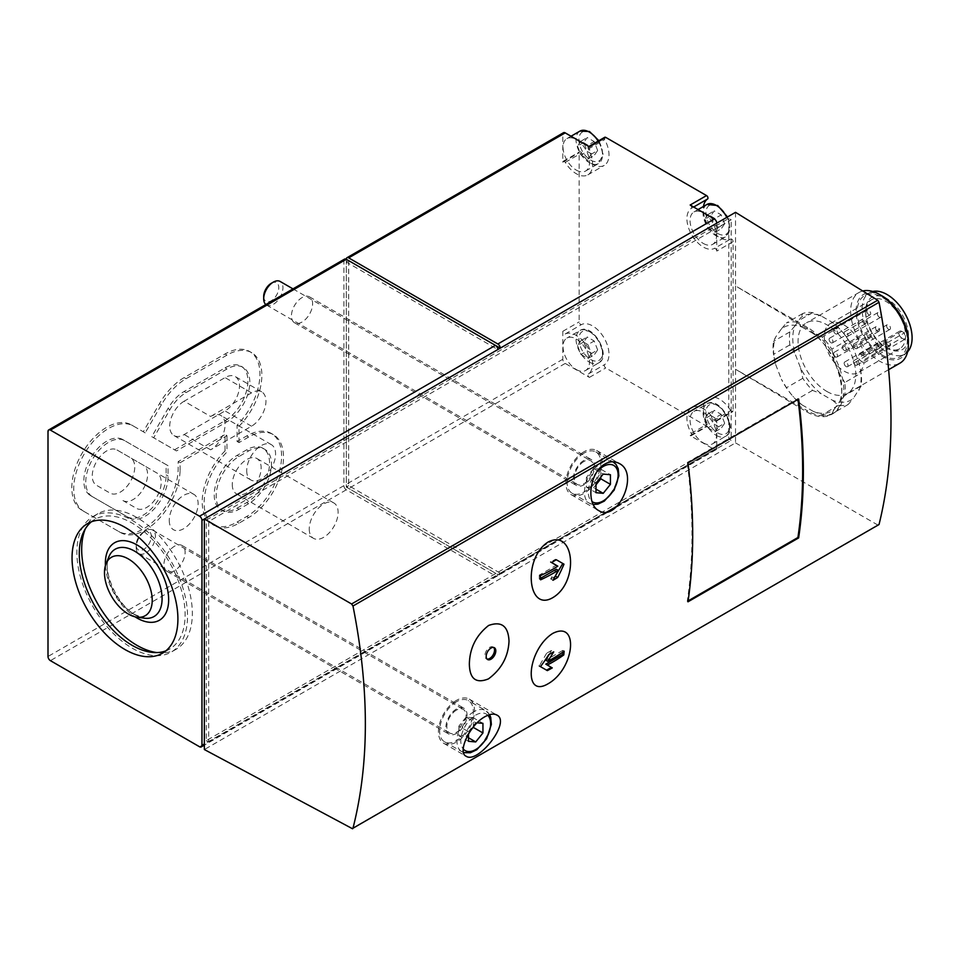 <?xml version="1.0" encoding="UTF-8"?>
<svg xmlns="http://www.w3.org/2000/svg" width="960" height="960" viewBox="0 0 960 960"><rect width="100%" height="100%" fill="white"/><g stroke="black" fill="none" stroke-linecap="round" stroke-linejoin="round"><path stroke-width="0.72" stroke-dasharray="4.8 3.6" d="M174.54 449.82L225.048 420.66A32.316 18.66 120 0 0 246.168 392.172A32.316 18.66 120 0 0 241.212 366.276A32.316 18.66 120 0 0 225.048 367.872L184.152 391.488A32.316 18.66 120 0 0 168 408.552L151.764 436.668L176.46 450.936L226.98 421.764A32.316 18.66 120 0 0 248.088 393.288A32.316 18.66 120 0 0 243.132 367.392A32.316 18.66 120 0 0 226.98 368.988L186.084 392.604A32.316 18.66 120 0 0 169.92 409.656L153.684 437.784L176.46 450.936M184.152 401.208A20.412 11.784 120 0 0 170.82 419.196A20.412 11.784 120 0 0 173.952 435.552A20.412 11.784 120 0 0 184.152 434.544L225.048 410.928A20.412 11.784 120 0 0 238.392 392.94A20.412 11.784 120 0 0 235.26 376.584A20.412 11.784 120 0 0 225.048 377.604L184.152 401.208L210.624 416.484A20.412 11.784 120 0 1 220.824 415.476A20.412 11.784 120 0 1 223.956 431.832A20.412 11.784 120 0 1 210.624 449.82L251.52 426.204A20.412 11.784 120 0 0 264.852 408.228A20.412 11.784 120 0 0 261.72 391.86A20.412 11.784 120 0 0 251.52 392.88L210.624 416.484M225.048 450.9A49.332 28.476 120 0 0 212.412 524.484A49.332 28.476 120 0 0 237.084 522.048L246.708 516.492A49.332 28.476 120 0 0 278.928 473.016A49.332 28.476 120 0 0 271.368 433.488A49.332 28.476 120 0 0 246.708 435.936L237.084 441.492L237.084 425.124A49.332 28.476 120 0 0 249.72 351.54A49.332 28.476 120 0 0 225.048 353.988L184.152 377.604A49.332 28.476 120 0 0 159.492 403.632L143.268 431.748L131.364 424.872A49.332 28.476 120 0 0 82.032 453.36A49.332 28.476 120 0 0 82.032 510.324L118.608 531.432A49.332 28.476 120 0 0 156.3 518.556A49.332 28.476 120 0 0 178.14 469.368L178.14 461.628L225.048 434.544L225.048 450.9L226.98 452.016A49.332 28.476 120 0 0 214.344 525.6A49.332 28.476 120 0 0 239.004 523.152L248.628 517.596A49.332 28.476 120 0 0 280.86 474.132A49.332 28.476 120 0 0 273.288 434.604A49.332 28.476 120 0 0 248.628 437.04L239.004 442.596L237.084 441.492M174.54 570.648A14.964 8.64 -60 0 1 167.052 571.392A14.964 8.64 -60 0 1 164.76 559.404A14.964 8.64 -60 0 1 174.54 546.204A14.964 8.64 -60 0 1 182.016 545.472A14.964 8.64 -60 0 1 184.32 557.46A14.964 8.64 -60 0 1 174.54 570.648M302.028 322.044A14.964 8.64 -60 0 1 294.552 322.788A14.964 8.64 -60 0 1 292.248 310.788A14.964 8.64 -60 0 1 302.028 297.6A14.964 8.64 -60 0 1 309.516 296.856A14.964 8.64 -60 0 1 311.808 308.856A14.964 8.64 -60 0 1 302.028 322.044M495.456 345.384L348.696 260.652L346.296 262.044L346.296 487.044L497.844 574.548A3.408 1.968 -120 0 1 497.148 576.096A3.408 1.968 -120 0 1 495.444 575.928L346.296 489.816A3.408 1.968 -120 0 1 343.896 485.652L343.896 260.652L48 431.484M724.668 223.836L721.2 214.884L714.252 210.876L710.784 215.808L714.252 224.76L721.2 228.768L724.668 223.836L718.416 227.448L714.936 218.496L721.2 214.884M724.668 423.276L721.2 414.324L714.252 410.316L710.784 415.26L714.252 424.212L721.2 428.22L724.668 423.276L718.416 426.888L714.936 417.936L721.2 414.324M597.648 150.504L594.18 141.552L587.232 137.544L583.764 142.476L587.232 151.428L594.18 155.436L597.648 150.504L591.396 154.116L587.928 145.164L594.18 141.552M597.648 349.944L594.18 340.992L587.232 336.984L583.764 341.928L587.232 350.88L594.18 354.888L597.648 349.944L591.396 353.556L587.928 344.604L594.18 340.992M206.292 740.652L208.692 742.044L208.692 521.484L731.196 219.828L728.784 218.436L206.292 520.092L206.292 740.652L716.76 445.932L716.76 448.152A3.408 1.968 -120 0 1 716.052 449.712A3.408 1.968 -120 0 1 714.36 449.544L690.168 435.576A2.04 1.176 -120 0 0 691.188 435.684A2.04 1.176 -120 0 0 691.224 433.404A23.136 13.356 -120 0 1 691.728 407.568A23.136 13.356 -120 0 1 714.336 420.06L730.704 410.616A2.04 1.176 -120 0 0 732.696 411.72A2.04 1.176 -120 0 0 733.116 410.784L733.116 241.644A2.04 1.176 -120 0 0 732.252 239.616A2.04 1.176 -120 0 0 730.704 239.016A23.136 13.356 -120 0 1 711.912 230.88A23.136 13.356 -120 0 1 703.488 206.436M730.704 410.616A23.136 13.356 -120 0 0 708.084 398.124A23.136 13.356 -120 0 0 707.592 423.96A2.04 1.176 -120 0 1 707.544 426.24A2.04 1.176 -120 0 1 706.524 426.132L605.76 367.956A2.04 1.176 -120 0 1 604.428 366.192A2.04 1.176 -120 0 1 604.692 364.548A23.136 13.356 -120 0 0 604.2 338.148A23.136 13.356 -120 0 0 581.58 324.516A2.04 1.176 -120 0 1 580.02 323.916A2.04 1.176 -120 0 1 579.156 321.888L579.156 152.76A2.04 1.176 -120 0 1 579.588 151.824A2.04 1.176 -120 0 1 581.58 152.928A23.136 13.356 -120 0 0 604.2 165.42A23.136 13.356 -120 0 0 604.692 139.584A2.04 1.176 -120 0 1 604.728 137.304M728.784 218.436L728.784 438.984L731.196 440.376L731.196 219.828M885.636 347.328A28.236 16.308 -120 0 0 899.748 348.72A28.236 16.308 -120 0 0 899.748 316.116A28.236 16.308 -120 0 0 871.512 299.808A28.236 16.308 -120 0 0 865.668 312.744A28.236 16.308 -120 0 0 885.636 347.328L887.076 348.156A30.276 17.484 -120 0 0 908.484 335.796A30.276 17.484 -120 0 0 887.076 298.716A30.276 17.484 -120 0 0 865.668 311.076A30.276 17.484 -120 0 0 887.076 348.156L885.636 347.328M864.012 356.232A28.236 16.308 -120 0 0 850.536 329.904A28.236 16.308 -120 0 0 830.136 323.7A28.236 16.308 -120 0 0 825.816 346.332A28.236 16.308 -120 0 0 844.26 371.208A28.236 16.308 -120 0 0 858.372 372.612A28.236 16.308 -120 0 0 864.012 362.892L861.336 361.344L901.752 338.016L904.428 339.564A28.236 16.308 -120 0 0 904.428 332.892L864.012 356.232L861.336 354.684A4.08 2.352 -120 0 0 859.296 354.48A4.08 2.352 -120 0 0 858.672 357.756A4.08 2.352 -120 0 0 861.336 361.344M904.428 339.564L864.012 362.892M846.096 366.576A2.724 1.572 -120 0 0 847.464 366.708A2.724 1.572 -120 0 0 847.464 363.564A2.724 1.572 -120 0 0 844.74 361.992A2.724 1.572 -120 0 0 844.32 364.176A2.724 1.572 -120 0 0 846.096 366.576M835.572 356.892A2.724 1.572 -120 0 0 836.94 357.036A2.724 1.572 -120 0 0 836.94 353.892A2.724 1.572 -120 0 0 834.216 352.32A2.724 1.572 -120 0 0 833.796 354.504A2.724 1.572 -120 0 0 835.572 356.892M855.36 365.1A2.724 1.572 -120 0 0 856.716 365.244A2.724 1.572 -120 0 0 856.716 362.1A2.724 1.572 -120 0 0 853.992 360.528A2.724 1.572 -120 0 0 853.572 362.712A2.724 1.572 -120 0 0 855.36 365.1M831.024 342.744A2.724 1.572 -120 0 0 832.392 342.876A2.724 1.572 -120 0 0 832.392 339.732A2.724 1.572 -120 0 0 829.668 338.16A2.724 1.572 -120 0 0 829.248 340.344A2.724 1.572 -120 0 0 831.024 342.744M844.26 350.376A2.724 1.572 -120 0 0 845.616 350.508A2.724 1.572 -120 0 0 845.616 347.364A2.724 1.572 -120 0 0 842.892 345.804A2.724 1.572 -120 0 0 842.484 347.976A2.724 1.572 -120 0 0 844.26 350.376M855.36 348.468A2.724 1.572 -120 0 0 856.716 348.6A2.724 1.572 -120 0 0 856.716 345.456A2.724 1.572 -120 0 0 853.992 343.884A2.724 1.572 -120 0 0 853.572 346.068A2.724 1.572 -120 0 0 855.36 348.468M835.572 333.84A2.724 1.572 -120 0 0 836.94 333.972A2.724 1.572 -120 0 0 836.94 330.828A2.724 1.572 -120 0 0 834.216 329.256A2.724 1.572 -120 0 0 833.796 331.44A2.724 1.572 -120 0 0 835.572 333.84M846.096 336.312A2.724 1.572 -120 0 0 847.464 336.444A2.724 1.572 -120 0 0 847.464 333.3A2.724 1.572 -120 0 0 844.74 331.728A2.724 1.572 -120 0 0 844.32 333.912A2.724 1.572 -120 0 0 846.096 336.312M858.96 390.372A48.312 27.888 -120 0 0 858.96 362.916L853.248 348.192A48.312 27.888 -120 0 0 841.656 331.068A48.312 27.888 -120 0 0 832.656 322.56L821.22 315.972A48.312 27.888 -120 0 0 800.628 317.808L794.916 325.932A48.312 27.888 -120 0 0 794.916 353.4L800.628 368.124A48.312 27.888 -120 0 0 821.22 393.744L832.656 400.344A48.312 27.888 -120 0 0 853.248 398.508L861.132 386.052A51.036 29.46 -120 0 0 861.132 373.08L858.96 362.916M826.932 391.488A40.824 23.568 -120 0 0 847.344 393.516A40.824 23.568 -120 0 0 847.344 346.368A40.824 23.568 -120 0 0 806.52 322.8A40.824 23.568 -120 0 0 800.268 355.512A40.824 23.568 -120 0 0 826.932 391.488M853.248 348.192L848.184 339.684A51.036 29.46 -120 0 0 841.044 330.372A51.036 29.46 -120 0 0 838.452 327.576L832.656 322.56M832.656 400.344L838.452 405.36A51.036 29.46 -120 0 0 848.184 404.484L853.248 398.508M800.628 368.124L802.8 378.288A51.036 29.46 -120 0 0 812.544 390.396L821.22 393.744M794.916 325.932L789.852 331.92A51.036 29.46 -120 0 0 789.852 344.904L794.916 353.4M821.22 315.972L812.544 312.624A51.036 29.46 -120 0 0 802.8 313.488L800.628 317.808M848.184 339.684L831.828 349.128A51.036 29.46 -120 0 0 822.096 337.02L838.452 327.576M861.132 386.052L844.776 395.496A51.036 29.46 -120 0 0 844.776 382.524L861.132 373.08M848.184 404.484L831.828 413.928A51.036 29.46 -120 0 1 822.096 414.804L813.408 411.456A48.312 27.888 -120 0 0 834 409.608L831.828 413.928M838.452 405.36L822.096 414.804M812.544 390.396L796.176 399.84A51.036 29.46 -120 0 1 793.584 397.056A51.036 29.46 -120 0 1 786.444 387.732L781.38 379.236A48.312 27.888 -120 0 0 792.972 396.36A48.312 27.888 -120 0 0 801.984 404.856L796.176 399.84M802.8 378.288L786.444 387.732M789.852 344.904L773.496 354.348A51.036 29.46 -120 0 1 773.496 341.364L775.668 337.044A48.312 27.888 -120 0 0 775.668 364.512L773.496 354.348M789.852 331.92L773.496 341.364M802.8 313.488L786.444 322.932A51.036 29.46 -120 0 1 796.176 322.068L801.984 327.084A48.312 27.888 -120 0 0 781.38 328.92L786.444 322.932M812.544 312.624L796.176 322.068M831.828 349.128L834 359.304A48.312 27.888 -120 0 0 813.408 333.672L822.096 337.02M844.776 395.496L839.712 401.484A48.312 27.888 -120 0 0 839.712 374.028L844.776 382.524M862.74 290.988A40.824 23.568 -120 0 0 859.116 292.44A40.824 23.568 -120 0 0 852.852 325.152A40.824 23.568 -120 0 0 879.528 361.128A40.824 23.568 -120 0 0 899.94 363.156M872.748 291.48A35.376 20.424 -120 0 0 869.388 292.788A35.376 20.424 -120 0 0 863.964 321.144A35.376 20.424 -120 0 0 887.076 352.32A35.376 20.424 -120 0 0 904.764 354.072A35.376 20.424 -120 0 0 907.584 351.828M882.264 355.104A35.376 20.424 -120 0 0 899.952 356.856A35.376 20.424 -120 0 0 899.952 315.996A35.376 20.424 -120 0 0 864.576 295.572A35.376 20.424 -120 0 0 859.152 323.916A35.376 20.424 -120 0 0 882.264 355.104M882.264 296.04A36.948 21.336 -120 0 0 856.14 311.124A36.948 21.336 -120 0 0 882.264 356.376A36.948 21.336 -120 0 0 908.388 341.292M563.508 132.708A3.408 1.968 -120 0 0 562.8 134.268L346.296 259.272L346.296 484.272A3.408 1.968 -120 0 0 348.696 488.436L497.844 574.548A3.408 1.968 -120 0 0 499.548 574.716A3.408 1.968 -120 0 0 500.256 573.156L204.36 743.988M565.224 333.96A23.136 13.356 -120 0 1 587.844 347.592A23.136 13.356 -120 0 1 588.336 373.992A2.04 1.176 -120 0 0 588.072 375.648A2.04 1.176 -120 0 0 589.392 377.4L565.212 363.432A3.408 1.968 -120 0 1 562.8 359.268L562.8 331.332A2.04 1.176 -120 0 0 563.664 333.36A2.04 1.176 -120 0 0 565.224 333.96L581.58 324.516M589.392 146.844A2.04 1.176 -120 0 0 588.372 146.748A2.04 1.176 -120 0 0 588.336 149.028A23.136 13.356 -120 0 1 587.844 174.864A23.136 13.356 -120 0 1 565.224 162.372A2.04 1.176 -120 0 0 563.22 161.268A2.04 1.176 -120 0 0 562.8 162.204L562.8 134.268M348.696 260.652L348.696 485.652L500.256 573.156L716.76 448.152M733.116 241.644L716.76 251.088L716.76 223.152L497.844 349.548L346.296 262.044M348.696 485.652L346.296 487.044M344.592 259.092A3.408 1.968 -120 0 0 343.896 260.652M878.676 525.06L351.588 828.708M806.436 411.66L807.696 410.928L735.528 369.264L806.436 411.66C816.156 417.288 824.52 418.212 831.504 414.444C853.932 403.8 836.76 344.832 806.436 328.332L735.528 285.936L735.528 442.884L204.36 749.544M735.528 442.884L877.692 524.964M208.692 521.484L206.292 520.092M208.692 742.044L731.196 440.376M714.336 420.06A2.04 1.176 -120 0 0 716.34 421.164A2.04 1.176 -120 0 0 716.76 420.228L716.76 445.932L728.784 438.984M735.528 212.328L735.528 285.936L807.696 327.6A51.036 29.46 -120 0 1 841.032 372.564A51.036 29.46 -120 0 1 833.208 413.46A51.036 29.46 -120 0 1 807.696 410.928M839.712 374.028L834 359.304M813.408 333.672L801.984 327.084M781.38 328.92L775.668 337.044M775.668 364.512L781.38 379.236M801.984 404.856L813.408 411.456M834 409.608L839.712 401.484M879.3 347.4A2.724 1.572 -120 0 0 880.656 347.544A2.724 1.572 -120 0 0 880.656 344.4A2.724 1.572 -120 0 0 877.932 342.828A2.724 1.572 -120 0 0 877.524 345A2.724 1.572 -120 0 0 879.3 347.4M868.776 337.728A2.724 1.572 -120 0 0 870.132 337.86A2.724 1.572 -120 0 0 870.132 334.728A2.724 1.572 -120 0 0 867.42 333.156A2.724 1.572 -120 0 0 867 335.328A2.724 1.572 -120 0 0 868.776 337.728M888.552 345.936A2.724 1.572 -120 0 0 889.908 346.068A2.724 1.572 -120 0 0 889.908 342.936A2.724 1.572 -120 0 0 887.196 341.364A2.724 1.572 -120 0 0 886.776 343.536A2.724 1.572 -120 0 0 888.552 345.936M864.228 323.568A2.724 1.572 -120 0 0 865.584 323.712A2.724 1.572 -120 0 0 865.584 320.568A2.724 1.572 -120 0 0 862.86 318.996A2.724 1.572 -120 0 0 862.452 321.18A2.724 1.572 -120 0 0 864.228 323.568M877.452 331.212A2.724 1.572 -120 0 0 878.82 331.344A2.724 1.572 -120 0 0 878.82 328.2A2.724 1.572 -120 0 0 876.096 326.628A2.724 1.572 -120 0 0 875.676 328.812A2.724 1.572 -120 0 0 877.452 331.212M888.552 329.292A2.724 1.572 -120 0 0 889.908 329.436A2.724 1.572 -120 0 0 889.908 326.292A2.724 1.572 -120 0 0 887.196 324.72A2.724 1.572 -120 0 0 886.776 326.904A2.724 1.572 -120 0 0 888.552 329.292M868.776 314.664A2.724 1.572 -120 0 0 870.132 314.808A2.724 1.572 -120 0 0 870.132 311.664A2.724 1.572 -120 0 0 867.42 310.092A2.724 1.572 -120 0 0 867 312.276A2.724 1.572 -120 0 0 868.776 314.664M879.3 317.148A2.724 1.572 -120 0 0 880.656 317.28A2.724 1.572 -120 0 0 880.656 314.136A2.724 1.572 -120 0 0 877.932 312.564A2.724 1.572 -120 0 0 877.524 314.748A2.724 1.572 -120 0 0 879.3 317.148M904.428 332.892L901.752 331.356A4.08 2.352 -120 0 0 899.712 331.152A4.08 2.352 -120 0 0 899.088 334.416A4.08 2.352 -120 0 0 901.752 338.016M716.76 420.228L733.116 410.784M703.284 442.884A18.708 10.8 -120 0 0 712.644 443.808A18.708 10.8 -120 0 0 712.644 422.196A18.708 10.8 -120 0 0 693.936 411.396A18.708 10.8 -120 0 0 691.068 426.384A18.708 10.8 -120 0 0 703.284 442.884M703.284 243.432A18.708 10.8 -120 0 0 712.644 244.356A18.708 10.8 -120 0 0 712.644 222.756A18.708 10.8 -120 0 0 693.936 211.956A18.708 10.8 -120 0 0 691.068 226.944A18.708 10.8 -120 0 0 703.284 243.432M716.76 251.088A2.04 1.176 -120 0 0 715.896 249.06A2.04 1.176 -120 0 0 714.336 248.46L730.704 239.016M690.168 205.02A2.04 1.176 -120 0 1 691.488 206.784A2.04 1.176 -120 0 1 691.224 208.428A23.136 13.356 -120 0 0 691.716 234.84A23.136 13.356 -120 0 0 714.336 248.46M576.276 170.1A18.708 10.8 -120 0 0 585.624 171.024A18.708 10.8 -120 0 0 585.624 149.424A18.708 10.8 -120 0 0 566.916 138.624A18.708 10.8 -120 0 0 564.048 153.612A18.708 10.8 -120 0 0 576.276 170.1M576.276 369.54A18.708 10.8 -120 0 0 585.624 370.476A18.708 10.8 -120 0 0 585.624 348.864A18.708 10.8 -120 0 0 566.916 338.064A18.708 10.8 -120 0 0 564.048 353.052A18.708 10.8 -120 0 0 576.276 369.54M587.928 344.604L580.98 340.596L587.232 336.984M580.98 340.596L577.512 345.54L583.764 341.928M577.512 345.54L580.98 354.48L587.232 350.88M580.98 354.48L587.928 358.5L594.18 354.888M587.928 358.5L591.396 353.556M587.928 145.164L580.98 141.156L587.232 137.544M580.98 141.156L577.512 146.088L583.764 142.476M577.512 146.088L580.98 155.04L587.232 151.428M580.98 155.04L587.928 159.048L594.18 155.436M587.928 159.048L591.396 154.116M714.936 417.936L708 413.928L714.252 410.316M708 413.928L704.52 418.872L710.784 415.26M704.52 418.872L708 427.812L714.252 424.212M708 427.812L714.936 431.832L721.2 428.22M714.936 431.832L718.416 426.888M714.936 218.496L708 214.488L714.252 210.876M708 214.488L704.52 219.42L710.784 215.808M704.52 219.42L708 228.372L714.252 224.76M708 228.372L714.936 232.38L721.2 228.768M714.936 232.38L718.416 227.448M583.968 460.38A14.964 8.64 120 0 0 574.188 473.568A14.964 8.64 120 0 0 576.492 485.556A14.964 8.64 120 0 0 591.456 476.916A14.964 8.64 120 0 0 591.456 459.636A14.964 8.64 120 0 0 583.968 460.38M583.968 451.764A25.512 14.736 120 0 0 567.3 474.252A25.512 14.736 120 0 0 571.212 494.688A25.512 14.736 120 0 0 596.724 479.964A25.512 14.736 120 0 0 596.724 450.504A25.512 14.736 120 0 0 583.968 451.764M583.968 453.156A23.82 13.752 120 0 0 568.416 474.144A23.82 13.752 120 0 0 572.064 493.224A23.82 13.752 120 0 0 595.872 479.472A23.82 13.752 120 0 0 595.872 451.968A23.82 13.752 120 0 0 583.968 453.156M456.468 708.984A14.964 8.64 120 0 0 446.7 722.172A14.964 8.64 120 0 0 448.992 734.172A14.964 8.64 120 0 0 463.956 725.532A14.964 8.64 120 0 0 463.956 708.24A14.964 8.64 120 0 0 456.468 708.984M456.468 700.368A25.512 14.736 120 0 0 439.8 722.856A25.512 14.736 120 0 0 443.712 743.304A25.512 14.736 120 0 0 469.236 728.568A25.512 14.736 120 0 0 469.236 699.108A25.512 14.736 120 0 0 456.468 700.368M456.468 701.76A23.82 13.752 120 0 0 440.916 722.748A23.82 13.752 120 0 0 444.564 741.828A23.82 13.752 120 0 0 468.384 728.076A23.82 13.752 120 0 0 468.384 700.584A23.82 13.752 120 0 0 456.468 701.76M583.968 461.484A13.608 7.86 120 0 0 575.076 473.472A13.608 7.86 120 0 0 577.164 484.38A13.608 7.86 120 0 0 590.772 476.52A13.608 7.86 120 0 0 590.772 460.812A13.608 7.86 120 0 0 583.968 461.484M263.688 296.412A10.68 6.168 120 0 0 271.236 300.768A10.68 6.168 120 0 0 278.796 287.676A10.68 6.168 120 0 0 271.236 283.32M265.848 304.56A13.608 7.86 120 0 0 266.508 305.028A13.608 7.86 120 0 0 280.116 297.168A13.608 7.86 120 0 0 280.116 281.448M477.12 722.82L475.716 722.7L468.504 731.676L468.504 733.968M456.468 710.1A13.608 7.86 120 0 0 447.588 722.088A13.608 7.86 120 0 0 449.664 732.996A13.608 7.86 120 0 0 463.272 725.136A13.608 7.86 120 0 0 463.272 709.416A13.608 7.86 120 0 0 456.468 710.1M143.748 531.924L143.748 531.924A10.68 6.168 120 0 0 136.188 545.016A10.68 6.168 120 0 0 143.748 549.384A10.68 6.168 120 0 0 151.296 536.292A10.68 6.168 120 0 0 143.748 531.924L145.812 530.736A13.608 7.86 120 0 0 136.188 547.404A13.608 7.86 120 0 0 139.008 553.632A13.608 7.86 120 0 0 152.616 545.772A13.608 7.86 120 0 0 152.616 530.064A13.608 7.86 120 0 0 145.812 530.736L143.748 531.924M600.804 477.084L600.804 469.176L610.428 474.732M600.804 469.176L593.592 468.528L603.216 474.084M593.592 468.528L586.38 477.504L596.004 483.06M586.38 477.504L586.38 487.128L596.004 492.684M586.38 487.128L593.592 487.776L596.004 489.168M593.592 487.776L596.004 484.788M473.316 727.02L473.316 717.78L482.94 723.336M473.316 717.78L466.092 717.144L475.716 722.7M466.092 717.144L458.88 726.12L468.504 731.676M458.88 726.12L458.88 735.744L468.504 741.3M458.88 735.744L466.092 736.38L468.504 737.772M466.092 736.38L470.04 731.472M555.492 559.26L556.26 559.716L555.492 559.26L550.68 562.044L551.544 562.548M540.276 575.676L539.28 575.1L556.284 565.272L557.82 566.172M539.28 575.1L539.28 579.036L540.612 579.816M539.28 579.036L540.504 578.328M556.284 569.22L550.68 578.928L552.996 580.272M550.68 578.928L555.108 576.372M562.8 652.14L562.8 650.4L564.144 651.18M562.8 650.4L545.796 660.216M549.168 654.384L551.4 650.508L553.716 651.852M551.4 650.508L546.588 653.292L548.808 654.576M546.588 653.292L539.28 665.952L540.456 666.636M546.588 670.176L547.356 670.62M493.704 647.484A6.804 3.924 120 0 0 493.116 647.004A6.804 3.924 120 0 0 487.872 648.828A6.804 3.924 120 0 0 484.908 655.68A6.804 3.924 120 0 0 486.312 658.788A6.804 3.924 120 0 0 487.02 659.064M156.804 652.572A78.252 45.18 -120 0 0 176.136 649.248A78.252 45.18 -120 0 0 176.136 558.9A78.252 45.18 -120 0 0 97.884 513.72A78.252 45.18 -120 0 0 85.344 528.804M132.192 648.156A78.252 45.18 -120 0 0 171.324 652.032A78.252 45.18 -120 0 0 171.324 561.672A78.252 45.18 -120 0 0 93.072 516.504A78.252 45.18 -120 0 0 81.084 579.204A78.252 45.18 -120 0 0 132.192 648.156M165.84 650.868A74.844 43.212 -120 0 0 169.62 649.08A74.844 43.212 -120 0 0 169.62 562.656A74.844 43.212 -120 0 0 94.776 519.444A74.844 43.212 -120 0 0 91.344 521.832M687.972 462.924L687.252 462.504L797.916 398.616L798.636 399.036M798.012 399.396A544.332 314.268 -120 0 0 797.916 398.616M688.116 600.9L687.252 601.392A544.332 314.268 -120 0 0 687.252 462.504M687.252 601.392L687.972 601.812M239.004 442.596L239.004 426.24L237.084 425.124M239.004 426.24A49.332 28.476 120 0 0 251.64 352.656A49.332 28.476 120 0 0 226.98 355.104L186.084 378.708A49.332 28.476 120 0 0 161.412 404.748L145.188 432.864L143.268 431.748M145.188 432.864L133.284 425.988A49.332 28.476 120 0 0 83.952 454.464A49.332 28.476 120 0 0 83.952 511.428L82.032 510.324M133.284 425.988L131.364 424.872M83.952 511.428L120.528 532.548A49.332 28.476 120 0 0 158.22 519.66A49.332 28.476 120 0 0 180.072 470.484L178.14 469.368M120.528 532.548L118.608 531.432M180.072 470.484L180.072 462.732L178.14 461.628M180.072 462.732L226.98 435.66L225.048 434.544M226.98 435.66L226.98 452.016M90.54 495.588L127.104 516.708A32.316 18.66 120 0 0 152.268 507.768A32.316 18.66 120 0 0 166.116 474.888L166.116 464.58L122.856 439.608A32.316 18.66 120 0 0 90.54 458.268A32.316 18.66 120 0 0 90.54 495.588L129.036 517.812A32.316 18.66 120 0 0 154.2 508.884A32.316 18.66 120 0 0 168.036 475.992L168.036 465.696L124.776 440.724A32.316 18.66 120 0 0 92.46 459.384A32.316 18.66 120 0 0 92.46 496.704L90.54 495.588M124.776 440.724L122.856 439.608L124.776 440.724M168.036 465.696L166.116 464.58M168.036 475.992L166.116 474.888M153.684 437.784L151.764 436.668M237.084 508.152L246.708 502.596A32.316 18.66 120 0 0 267.816 474.12A32.316 18.66 120 0 0 262.86 448.224A32.316 18.66 120 0 0 246.708 449.82L237.084 455.376A32.316 18.66 120 0 0 215.964 483.852A32.316 18.66 120 0 0 220.92 509.76A32.316 18.66 120 0 0 237.084 508.152L239.004 509.268L248.628 503.712A32.316 18.66 120 0 0 269.736 475.224A32.316 18.66 120 0 0 264.792 449.328A32.316 18.66 120 0 0 248.628 450.936L239.004 456.492A32.316 18.66 120 0 0 217.896 484.968A32.316 18.66 120 0 0 222.852 510.864A32.316 18.66 120 0 0 239.004 509.268M129.036 517.812L127.104 516.708M232.272 484.548A20.412 11.784 120 0 0 236.496 493.884A20.412 11.784 120 0 0 256.908 482.1A20.412 11.784 120 0 0 256.908 458.532A20.412 11.784 120 0 0 241.176 464.004A20.412 11.784 120 0 0 232.272 484.548M169.248 520.38A20.412 11.784 120 0 0 173.472 529.716L173.472 529.716A20.412 11.784 120 0 0 193.884 517.932A20.412 11.784 120 0 0 193.884 494.364A20.412 11.784 120 0 0 178.152 499.836A20.412 11.784 120 0 0 169.248 520.38M122.952 500.556L122.952 500.556A20.412 11.784 120 0 0 143.364 488.772A20.412 11.784 120 0 0 143.364 465.192L116.904 449.916A20.412 11.784 120 0 0 96.492 461.7A20.412 11.784 120 0 0 96.492 485.28L110.1 493.128A20.412 11.784 120 0 0 130.512 481.344A20.412 11.784 120 0 0 130.512 457.776L156.972 473.052A20.412 11.784 120 0 1 156.972 496.62A20.412 11.784 120 0 1 136.56 508.404L122.952 500.556M309.252 528.984A20.412 11.784 120 0 0 313.476 538.332A20.412 11.784 120 0 0 333.888 526.548A20.412 11.784 120 0 0 333.888 502.98A20.412 11.784 120 0 0 318.156 508.44A20.412 11.784 120 0 0 309.252 528.984M246.708 470.652A20.412 11.784 120 0 0 250.932 480A20.412 11.784 120 0 0 261.132 478.992A20.412 11.784 120 0 0 274.476 461.004A20.412 11.784 120 0 0 271.344 444.648A20.412 11.784 120 0 0 255.612 450.108A20.412 11.784 120 0 0 246.708 470.652M343.896 485.652L48 656.484M717.72 233.436A16.668 9.624 -120 0 0 727.932 218.916A16.668 9.624 -120 0 0 707.52 207.12A16.668 9.624 -120 0 0 717.72 233.436M717.72 432.876A16.668 9.624 -120 0 0 727.932 418.356A16.668 9.624 -120 0 0 707.52 406.572A16.668 9.624 -120 0 0 717.72 432.876M590.712 160.104A16.668 9.624 -120 0 0 600.912 145.584A16.668 9.624 -120 0 0 580.5 133.788A16.668 9.624 -120 0 0 590.712 160.104M590.712 359.544A16.668 9.624 -120 0 0 600.912 345.024A16.668 9.624 -120 0 0 580.5 333.24A16.668 9.624 -120 0 0 590.712 359.544M562.8 359.268L346.296 484.272M562.8 162.204L579.156 152.76M562.8 331.332L579.156 321.888M565.212 363.432L348.696 488.436M714.36 449.544L497.844 574.548M589.392 377.4L605.76 367.956M690.168 435.576L706.524 426.132M495.444 575.928L199.548 746.76M346.296 489.816L50.4 660.648M497.844 349.548L204.36 518.988M806.436 328.332L807.696 327.6M861.336 354.684L901.752 331.356M691.224 433.404L707.592 423.96M691.224 208.428L693.648 207.036M588.336 149.028L604.692 139.584M565.224 162.372L581.58 152.928M588.336 373.992L604.692 364.548M589.26 362.04A18.708 10.8 -120 0 0 598.62 362.976A18.708 10.8 -120 0 0 598.62 341.364A18.708 10.8 -120 0 0 579.912 330.564A18.708 10.8 -120 0 0 577.044 345.552A18.708 10.8 -120 0 0 589.26 362.04M716.28 435.384A18.708 10.8 -120 0 0 725.64 436.308A18.708 10.8 -120 0 0 725.64 414.696A18.708 10.8 -120 0 0 706.92 403.896A18.708 10.8 -120 0 0 704.052 418.884A18.708 10.8 -120 0 0 716.28 435.384M579.912 131.124A18.708 10.8 -120 0 0 577.044 146.112A18.708 10.8 -120 0 0 589.26 162.6A18.708 10.8 -120 0 0 598.62 163.524A18.708 10.8 -120 0 0 598.128 141.108M706.92 204.456A18.708 10.8 -120 0 0 704.052 219.444A18.708 10.8 -120 0 0 716.28 235.932A18.708 10.8 -120 0 0 725.64 236.856A18.708 10.8 -120 0 0 726.756 217.38M597.372 471.24A21.096 12.18 120 0 0 592.092 501.6M612.852 461.784A23.82 13.752 120 0 0 601.296 463.152A23.82 13.752 120 0 0 585.732 484.14A23.82 13.752 120 0 0 589.38 503.22A23.82 13.752 120 0 0 613.2 489.468A23.82 13.752 120 0 0 613.2 461.976M487.836 715.284A21.096 12.18 120 0 0 475.716 715.092A21.096 12.18 120 0 0 462.588 731.724A21.096 12.18 120 0 0 463.26 748.98M473.796 711.768A23.82 13.752 120 0 0 458.232 732.744A23.82 13.752 120 0 0 461.892 751.836A23.82 13.752 120 0 0 485.7 738.084A23.82 13.752 120 0 0 485.7 710.58A23.82 13.752 120 0 0 473.796 711.768M134.604 614.604A38.856 22.44 -120 0 0 144.408 618.18L135.6 614.916C116.94 605.676 101.808 569.712 108.936 556.728A38.856 22.44 -120 0 0 134.604 614.604M105.432 565.572A44.748 25.836 -120 0 0 135 616.788M239.004 523.152L237.084 522.048M248.628 517.596L246.708 516.492M248.628 437.04L246.708 435.936M226.98 355.104L225.048 353.988M186.084 378.708L184.152 377.604M161.412 404.748L159.492 403.632M226.98 421.764L225.048 420.66M169.92 409.656L168 408.552M186.084 392.604L184.152 391.488M226.98 368.988L225.048 367.872M248.628 503.712L246.708 502.596M239.004 456.492L237.084 455.376M248.628 450.936L246.708 449.82M210.624 449.82L184.152 434.544M251.52 426.204L225.048 410.928M251.52 392.88L225.048 377.604M871.512 299.808L830.136 323.7M899.748 348.72L858.372 372.612M841.656 331.068L841.044 330.372M792.972 396.36L793.584 397.056M859.116 292.44L806.52 322.8M888.696 369.636L847.344 393.516M865.668 312.744L865.668 311.076M869.388 292.788L864.576 295.572M904.764 354.072L899.952 356.856M716.052 449.712L499.548 574.716M497.148 576.096L204.36 745.14M831.504 414.444L833.208 413.46M847.464 366.708L880.656 347.544M844.74 361.992L877.932 342.828M836.94 357.036L870.132 337.86M834.216 352.32L867.42 333.156M856.716 365.244L889.908 346.068M853.992 360.528L887.196 341.364M832.392 342.876L865.584 323.712M829.668 338.16L862.86 318.996M845.616 350.508L878.82 331.344M842.892 345.804L876.096 326.628M856.716 348.6L889.908 329.436M853.992 343.884L887.196 324.72M836.94 333.972L870.132 314.808M834.216 329.256L867.42 310.092M847.464 336.444L880.656 317.28M844.74 331.728L877.932 312.564M859.296 354.48L899.712 331.152M716.34 421.164L732.696 411.72M691.188 435.684L707.544 426.24M691.728 407.568L708.084 398.124M587.844 174.864L604.2 165.42M563.22 161.268L579.588 151.824M585.624 370.476L598.62 362.976C612.324 356.508 592.356 321.924 579.912 330.564L566.916 338.064M712.644 443.808L725.64 436.308C739.344 429.84 719.376 395.256 706.92 403.896L693.936 411.396M585.624 171.024L598.62 163.524L603.096 154.26L598.884 140.676M571.032 136.248L566.916 138.624M712.644 244.356L725.64 236.856L730.044 228.972L727.5 216.948M698.052 209.58L693.936 211.956M294.552 322.788L576.492 485.556M309.516 296.856L591.456 459.636M571.212 494.688L598.74 510.588M596.724 450.504L619.128 463.428M167.052 571.392L448.992 734.172M182.016 545.472L463.956 708.24M443.712 743.304L466.116 756.228M469.236 699.108L496.752 714.996M572.064 493.224L589.38 503.22L593.292 504.492M595.872 451.968L612.876 461.784M266.508 305.028L577.164 484.38M292.992 288.888L590.772 460.812M444.564 741.828L463.572 752.604M489.624 714.672L485.7 710.58L468.384 700.584M136.188 545.016L136.188 547.404M139.008 553.632L449.664 732.996M152.616 530.064L463.272 709.416M494.4 647.748L493.116 647.004M487.596 659.532L486.312 658.788M97.884 513.72L93.072 516.504M176.136 649.248L171.324 652.032M94.776 519.444L87.552 523.608M169.62 649.08L162.396 653.244M273.288 434.604L271.368 433.488M251.64 352.656L249.72 351.54M222.852 510.864L220.92 509.76M243.132 367.392L241.212 366.276M264.792 449.328L262.86 448.224M214.344 525.6L212.412 524.484M193.884 494.364L116.904 449.916M333.888 502.98L256.908 458.532M313.476 538.332L236.496 493.884M271.344 444.648L220.824 415.476M250.932 480L173.952 435.552M261.72 391.86L235.26 376.584"/><path stroke-width="1.44" d="M48 431.484L48 656.484A3.408 1.968 -120 0 0 50.4 660.648L199.548 746.76A3.408 1.968 -120 0 0 201.252 746.928A3.408 1.968 -120 0 0 201.96 745.368L201.96 520.368A3.408 1.968 -120 0 0 199.548 516.204L50.4 430.092A3.408 1.968 -120 0 0 48.708 429.924A3.408 1.968 -120 0 0 48 431.484M469.356 664.044C469.656 678.888 476.016 683.844 488.424 678.9C501.408 669.288 508.272 656.712 509.016 641.208C508.344 626.1 501.54 620.856 488.616 625.464C476.1 635.364 469.68 648.228 469.356 664.044M491.004 659.196A6.804 3.924 -60 0 1 487.596 659.532A6.804 3.924 -60 0 1 487.596 651.672A6.804 3.924 -60 0 1 494.4 647.748A6.804 3.924 -60 0 1 495.444 653.196A6.804 3.924 -60 0 1 491.004 659.196M687.972 601.812A544.332 314.268 -120 0 0 687.972 462.924L798.636 399.036A544.332 314.268 -120 0 1 798.636 537.924L687.972 601.812M548.016 683.808C574.836 668.7 579.372 619.68 552.672 633.456C527.328 649.62 522.804 698.796 548.016 683.808M548.016 542.088C522.84 558.156 527.304 612.372 552.576 597.768C579.36 582.432 574.872 528.06 548.016 542.088M201.96 520.368L735.528 212.328L877.692 300.24L879.036 302.292C894.972 385.884 894.972 459.96 879.036 524.52L352.98 828.228C369.48 763.356 369.48 689.28 352.98 606.012L351.588 603.984L204.36 518.988L204.36 749.544L352.596 828.78M605.076 463.944C610.092 461.244 614.772 461.076 619.128 463.428C640.14 473.388 617.436 522.888 598.74 510.588C585.828 504.288 589.38 472.236 605.076 463.944M484.836 716.748C489.78 714.012 493.764 713.424 496.752 714.996C511.584 721.632 477.816 764.46 466.116 756.228C457.32 752.544 469.38 725.184 484.836 716.748M693.648 207.036L707.592 198.984A2.04 1.176 -120 0 0 707.844 197.34A2.04 1.176 -120 0 0 706.524 195.576L605.76 137.4A2.04 1.176 -120 0 0 604.728 137.304L588.804 146.496M707.592 198.984A23.136 13.356 -120 0 0 703.488 206.436M888.696 369.636L899.94 363.156A40.824 23.568 -120 0 0 908.388 344.46A40.824 23.568 -120 0 0 879.528 294.456A40.824 23.568 -120 0 0 862.74 290.988M907.584 351.828A35.376 20.424 -120 0 0 904.764 313.224A35.376 20.424 -120 0 0 872.748 291.48M908.388 344.46L908.388 341.292A36.948 21.336 -120 0 0 882.264 296.04L879.528 294.456M565.212 132.876L348.696 257.88A3.408 1.968 -120 0 0 347.004 257.712L563.508 132.708A3.408 1.968 -120 0 1 565.212 132.876L589.392 146.844L605.76 137.4M348.696 257.88L497.844 343.992A3.408 1.968 -120 0 1 500.256 348.156L495.456 345.384M706.524 195.576L690.168 205.02L714.36 218.988L497.844 343.992M347.004 257.712A3.408 1.968 -120 0 0 346.296 259.272A3.408 1.968 -120 0 0 344.592 259.092L48.708 429.924M497.844 349.548A3.408 1.968 -120 0 0 495.444 345.372L199.548 516.204M50.4 430.092L346.296 259.272L495.444 345.372M716.76 223.152A3.408 1.968 -120 0 0 714.36 218.988M124.98 649.536A74.844 43.212 -120 0 0 162.396 653.244A74.844 43.212 -120 0 0 162.408 566.82A74.844 43.212 -120 0 0 87.552 523.608A74.844 43.212 -120 0 0 76.08 583.584A74.844 43.212 -120 0 0 124.98 649.536M603.216 474.084L596.004 483.06L596.004 492.684L603.216 493.332L610.428 484.356L610.428 474.732L603.216 474.084M292.992 288.888L280.116 281.448A13.608 7.86 120 0 0 273.312 282.132L271.236 283.32A10.68 6.168 120 0 0 263.688 296.412L263.688 298.788A13.608 7.86 120 0 0 265.848 304.56M271.236 283.32L273.312 282.132A13.608 7.86 120 0 0 263.688 298.788M468.504 733.968L468.504 741.3L475.716 741.936L482.94 732.96L482.94 723.336L477.12 722.82M596.004 484.788L600.804 478.8L600.804 477.084M600.804 478.8L610.428 484.356M596.004 489.168L603.216 493.332M470.04 731.472L473.316 727.02M473.316 727.404L482.94 732.96M468.504 737.772L475.716 741.936M563.988 564.168A146.964 119.988 120 0 1 557.712 577.44A146.916 84.816 180 0 1 552.996 580.272A146.928 119.964 -60 0 0 558.156 570.3A146.472 84.564 180 0 1 540.612 579.816A146.016 84.3 -120 0 0 540.276 575.676A146.004 84.288 0 0 0 557.82 566.172L551.544 562.548A144.864 83.64 0 0 0 556.26 559.716L563.988 564.168L556.26 559.716M563.808 654.924A146.004 84.288 180 0 1 547.332 665.052L552.264 667.908A144.864 83.64 180 0 1 547.356 670.62L540.456 666.636A146.964 119.988 -60 0 0 548.808 654.576A146.916 84.816 0 0 0 553.716 651.852A146.928 119.976 120 0 1 547.668 661.308A146.472 84.564 0 0 0 564.144 651.18A146.028 84.312 60 0 1 563.808 654.924L562.8 654.348L562.8 652.14M555.108 576.372L562.8 563.484M555.492 576.156L557.712 577.44M550.68 562.044L556.284 565.272M540.504 578.328L556.284 569.22L558.156 570.3M539.28 665.952L546.588 670.176L551.4 667.404L545.796 664.164L562.8 654.348M545.796 664.164L547.332 665.052M549.168 654.384L545.796 660.216L547.668 661.308M551.4 667.404L552.264 667.908M487.02 659.064A6.804 3.924 120 0 0 489.72 658.452A6.804 3.924 120 0 0 493.968 653.052A6.804 3.924 120 0 0 493.704 647.484M128.352 614.04A33.756 19.488 -120 0 0 136.86 617.148A33.756 19.488 -120 0 0 145.224 576.744A33.756 19.488 -120 0 0 106.056 563.784A33.756 19.488 -120 0 0 128.352 614.04M85.344 528.804A78.252 45.18 -120 0 0 137.004 645.372A78.252 45.18 -120 0 0 156.804 652.572M91.344 521.832A74.844 43.212 -120 0 0 84.336 582.72A74.844 43.212 -120 0 0 132.192 645.372A74.844 43.212 -120 0 0 165.84 650.868M688.116 600.9L797.916 537.504A544.332 314.268 -120 0 0 798.012 399.396M797.916 537.504L798.636 537.924M879.036 524.52L352.98 828.228M879.036 302.292L352.98 606.012M204.36 743.988L201.96 745.368M877.692 300.24L351.588 603.984M598.128 141.108A18.708 10.8 -120 0 0 579.912 131.124L571.032 136.248M726.756 217.38A18.708 10.8 -120 0 0 706.92 204.456L698.052 209.58M592.092 501.6A21.096 12.18 120 0 0 616.824 482.892A21.096 12.18 120 0 0 603.216 466.488A21.096 12.18 120 0 0 597.372 471.24M593.292 504.492L597.888 504.156L604.284 501.144L614.136 490.152L618.852 475.836L618.228 468.756L615.996 464.388L613.2 461.976A23.82 13.752 120 0 0 612.852 461.784M463.26 748.98A21.096 12.18 120 0 0 484.164 741.636A21.096 12.18 120 0 0 487.836 715.284M136.86 617.148L144.408 618.18A38.856 22.44 -120 0 0 154.032 571.656A38.856 22.44 -120 0 0 108.936 556.728L106.056 563.784M135 616.788A44.748 25.836 -120 0 0 137.004 618.024A44.748 25.836 -120 0 0 168.648 598.98A44.748 25.836 -120 0 0 135.672 544.2A44.748 25.836 -120 0 0 105.432 565.572M204.36 745.14L201.252 746.928M598.884 140.676L589.476 131.508L579.912 131.124M727.5 216.948L717.708 205.524L706.92 204.456M463.572 752.604L470.388 752.76L476.784 749.748L486.636 738.768L491.352 724.44L490.728 717.36L489.624 714.672"/></g></svg>
